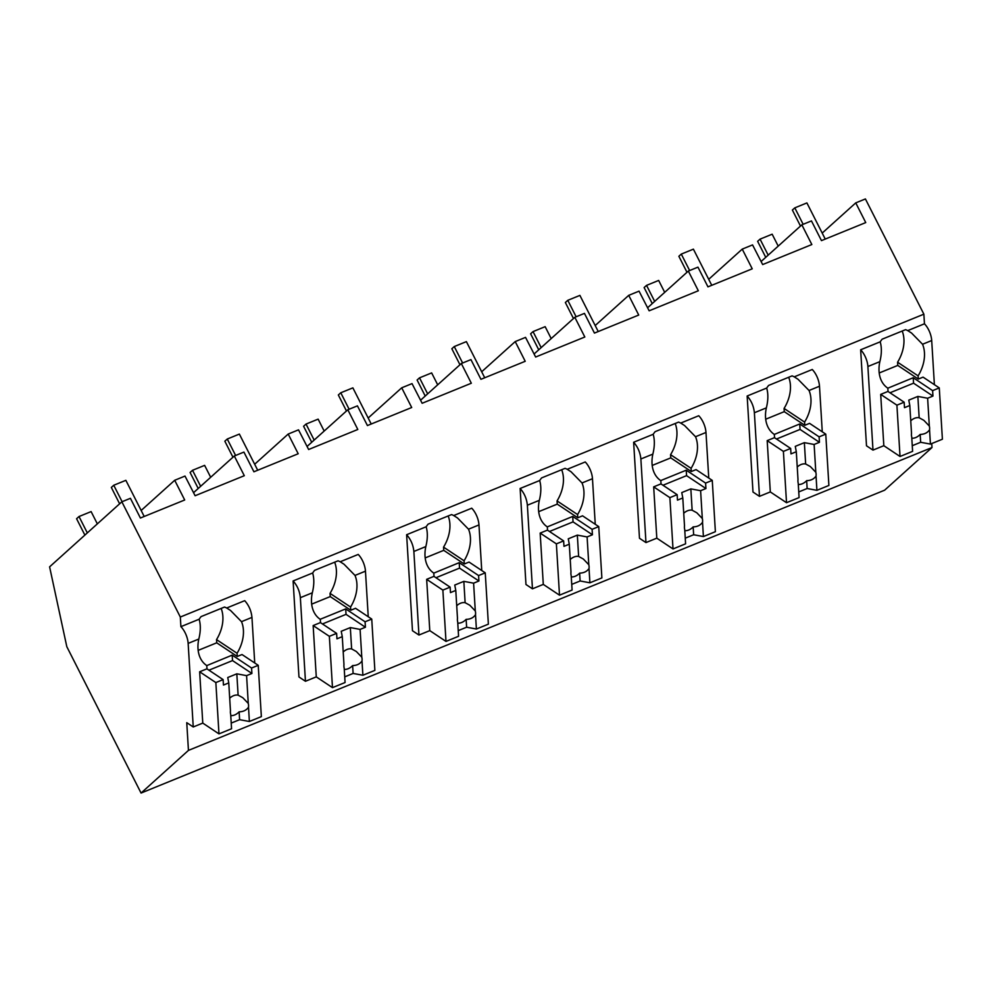<?xml version="1.0" encoding="UTF-8"?>
<svg xmlns="http://www.w3.org/2000/svg" width="992" height="992" viewBox="0 0 992 992"><rect width="100%" height="100%" fill="white"/><g stroke="black" fill="none" stroke-linecap="round" stroke-linejoin="round"><path stroke-width="1.49" d="M822.207 233.07L855.749 202.876L865.408 198.946L923.874 314.179L924.457 323.801A14.892 7.142 67.8 0 1 931.699 340.529L934.39 384.66M931.748 443.548L931.996 447.541L188.443 750.398L186.756 722.672L193.242 726.975L188.145 643.386L198.809 639.046A33.753 24.205 123.6 0 0 206.745 665.558L206.993 668.794L199.652 671.782L202.777 723.094L193.242 726.975M188.443 750.398L141.062 793.054L884.616 490.197L931.996 447.541M923.874 314.179L180.321 617.036L180.904 626.659A14.892 7.142 67.8 0 1 188.145 643.386M855.749 202.876L865.743 222.58L821.463 240.622L811.456 220.918L801.846 224.837L811.84 244.54L762.662 264.566L752.556 244.912L751.899 245.173L742.239 249.116L752.234 268.82L707.953 286.849L697.959 267.146L688.336 271.064L698.331 290.768L649.152 310.806L639.046 291.152L628.73 295.343L638.724 315.047L594.444 333.089L584.449 313.385L574.827 317.304L584.821 337.007L535.643 357.033L525.537 337.379L524.892 337.64L515.22 341.583L525.214 361.286L480.934 379.316L470.94 359.612L461.33 363.531L471.324 383.234L422.133 403.273L412.027 383.606L401.71 387.81L411.705 407.514L367.424 425.556L357.43 405.852L347.82 409.77L357.814 429.474L308.624 449.5L298.518 429.846L297.873 430.106L288.201 434.05L298.195 453.753L253.915 471.783L243.92 452.079L234.31 455.998L244.305 475.701L195.114 495.74L185.008 476.073L174.704 480.277L184.698 499.98L140.405 518.022L130.411 498.319L121.855 501.803L180.321 617.036M254.733 662.978L251.956 617.396C251.298 610.898 248.893 605.318 244.714 600.668L226.684 608.009A33.753 24.205 -56.4 0 0 224.539 607.042L201.078 616.602A33.728 24.192 -56.4 0 0 199.144 619.231L180.904 626.659M866.5 445.805L860.647 349.792A14.892 7.142 67.8 0 1 867.888 366.519L879.854 361.646A33.753 24.205 123.6 0 0 887.79 388.157A33.753 24.205 123.6 0 0 887.84 388.194L888.038 391.406L880.698 394.394L883.822 445.693L872.985 450.108L866.5 445.805M924.457 323.801L907.73 330.609A33.753 24.205 -56.4 0 0 905.584 329.654L882.124 339.202A33.728 24.192 -56.4 0 0 880.189 341.831L860.647 349.792M412.474 630.738L406.621 534.725C410.8 539.375 413.205 544.943 413.862 551.453L425.828 546.58A33.753 24.205 123.6 0 0 433.764 573.091A33.753 24.205 123.6 0 0 433.802 573.128L434 576.327L426.659 579.328L429.784 630.627L418.946 635.041L412.474 630.738M481.74 570.512L478.975 524.929A14.892 7.142 -112.2 0 0 471.733 508.202L453.704 515.542A33.753 24.205 -56.4 0 0 451.558 514.588L428.098 524.136A33.728 24.192 -56.4 0 0 426.163 526.764L406.621 534.725M752.99 492.032L747.15 396.019C751.316 400.669 753.734 406.249 754.379 412.746L766.357 407.873A33.753 24.205 123.6 0 0 774.281 434.397A33.753 24.205 123.6 0 0 774.33 434.422L774.529 437.633L767.188 440.622L770.313 491.933L759.475 496.347L752.99 492.032M822.269 431.818L819.491 386.235A14.892 7.142 -112.2 0 0 812.25 369.495L794.232 376.848A33.753 24.205 -56.4 0 0 792.075 375.881L768.614 385.442A33.728 24.192 -56.4 0 0 766.68 388.058L747.15 396.019M639.48 538.272L633.64 442.258C637.806 446.908 640.224 452.476 640.869 458.986L652.848 454.113A33.753 24.205 123.6 0 0 660.771 480.624A33.753 24.205 123.6 0 0 660.821 480.661L661.019 483.86L653.678 486.861L656.803 538.16L645.966 542.574L639.48 538.272M708.759 478.045L705.982 432.462A14.892 7.142 -112.2 0 0 698.74 415.735L680.723 423.076A33.753 24.205 -56.4 0 0 678.565 422.121L655.104 431.669A33.728 24.192 -56.4 0 0 653.182 434.298L633.64 442.258M329.356 636.331L336.623 633.38L336.958 638.823L342.277 636.666L343.964 664.466A11.172 8.01 123.6 0 0 343.914 666.388A11.172 8.01 123.6 0 0 344.199 668.186L345.067 682.521L332.481 687.642L329.356 636.331L313.15 625.555L316.274 676.866L305.449 681.281L298.964 676.966L293.111 580.952L312.654 572.992A33.728 24.192 -56.4 0 1 314.588 570.363L338.049 560.815A33.753 24.205 -56.4 0 1 340.194 561.77L358.224 554.429A14.892 7.142 -112.2 0 1 365.465 571.169L368.243 616.751M595.25 524.284L592.472 478.702A14.892 7.142 -112.2 0 0 585.243 461.962L567.213 469.303A33.753 24.205 -56.4 0 0 565.056 468.348L541.607 477.908A33.728 24.192 -56.4 0 0 539.673 480.525L520.13 488.486C524.309 493.136 526.715 498.716 527.372 505.213L539.338 500.34A33.753 24.205 123.6 0 0 547.262 526.864A33.753 24.205 123.6 0 0 547.311 526.888L547.51 530.1L540.169 533.088L543.294 584.4L532.456 588.814L525.971 584.499L520.13 488.486M902.187 331.03A33.753 24.205 123.6 0 1 897.586 362.216L918.108 375.869A33.753 24.205 123.6 0 0 922.548 344.261L911.561 333.052L907.73 330.609M918.108 375.869L918.307 379.068L923.068 377.134L939.275 387.909L942.4 439.22L930.422 444.094L920.65 442.283L912.256 445.706M141.062 793.054L66.811 646.685L49.6 566.854L121.855 501.803M761.087 261.528L801.846 224.837M880.189 341.831C881.851 347.51 881.739 354.107 879.854 361.646M872.985 450.108L867.888 366.519M897.586 362.216L897.772 365.416L918.307 379.068M939.275 387.909L932.616 390.625L913.235 377.729L887.84 388.194M141.162 510.471L174.704 480.277M206.745 665.558A33.753 24.205 123.6 0 0 206.795 665.595L232.19 655.129L232.525 660.585L251.906 673.469L251.571 668.025L258.23 665.31L242.023 654.534L237.262 656.468L216.727 642.816L216.529 639.604L237.063 653.269A33.753 24.205 123.6 0 0 241.502 621.662L230.516 610.452L226.684 608.009M199.144 619.231C200.793 624.898 200.694 631.495 198.809 639.046M216.529 639.604A33.753 24.205 123.6 0 0 221.142 608.431M237.063 653.269L237.262 656.468M708.697 279.31L742.239 249.116M647.59 307.756L688.336 271.064M759.475 496.347L754.379 412.746M766.68 388.058C768.341 393.725 768.23 400.334 766.357 407.873M788.69 377.258A33.753 24.205 123.6 0 1 784.077 408.444L804.599 422.096A33.753 24.205 123.6 0 0 809.038 390.488L798.052 379.291L794.232 376.848M804.599 422.096L804.797 425.308L809.559 423.361L825.766 434.136L828.89 485.448L816.912 490.333L807.141 488.51L798.758 491.933M784.077 408.444L784.263 411.655L804.797 425.308M825.766 434.136L819.107 436.852L799.738 423.968L774.33 434.422M595.188 325.537L628.73 295.343M534.08 353.995L574.827 317.304M645.966 542.574L640.869 458.986M653.182 434.298C654.832 439.964 654.72 446.574 652.848 454.113M675.18 423.497A33.753 24.205 123.6 0 1 670.567 454.683L691.089 468.336A33.753 24.205 123.6 0 0 695.528 436.728L684.554 425.518L680.723 423.076M691.089 468.336L691.288 471.535L696.049 469.6L712.256 480.376L715.381 531.687L703.402 536.56L693.644 534.75L685.249 538.16M670.567 454.683L670.766 457.882L691.288 471.535M481.678 371.777L515.22 341.583M420.571 400.222L461.33 363.531M532.456 588.814L527.372 505.213M539.673 480.525C541.322 486.192 541.21 492.801 539.338 500.34M561.67 469.724A33.753 24.205 123.6 0 1 557.058 500.91L577.58 514.563A33.753 24.205 123.6 0 0 582.019 482.955L571.045 471.758L567.213 469.303M577.58 514.563L577.778 517.774L582.552 515.828L598.746 526.603L601.871 577.914L589.905 582.8L580.134 580.977L571.739 584.4M557.058 500.91L557.256 504.122L577.778 517.774M598.746 526.603L592.088 529.319L572.719 516.435L547.311 526.888M368.181 418.004L401.71 387.81M307.061 446.462L347.82 409.77M418.946 635.041L413.862 551.453M426.163 526.764C427.812 532.431 427.701 539.04 425.828 546.58M448.161 515.964A33.753 24.205 123.6 0 1 443.548 547.138L464.082 560.802A33.753 24.205 123.6 0 0 468.509 529.195L457.535 517.985L453.704 515.542M464.082 560.802L464.268 564.002L469.042 562.067L485.249 572.843L488.374 624.154L476.396 629.027L466.624 627.217L458.23 630.627M443.548 547.138L443.746 550.349L464.268 564.002M485.249 572.843L478.59 575.558L459.209 562.662L433.802 573.128M254.671 464.244L288.201 434.05M193.552 492.689L234.31 455.998M305.449 681.281L300.353 597.68L312.319 592.807A33.753 24.205 123.6 0 0 320.255 619.33A33.753 24.205 123.6 0 0 320.304 619.355L320.49 622.567L313.15 625.555M293.111 580.952C297.29 585.602 299.696 591.182 300.353 597.68M312.654 572.992C314.303 578.658 314.191 585.268 312.319 592.807M334.651 562.191A33.753 24.205 123.6 0 1 330.038 593.377L350.573 607.03A33.753 24.205 123.6 0 0 355 575.422L344.026 564.225L340.194 561.77M350.573 607.03L350.759 610.241L355.533 608.294L371.74 619.07L374.864 670.381L362.886 675.254L353.115 673.444L344.72 676.866M330.038 593.377L330.237 596.589L350.759 610.241M880.698 394.394L896.904 405.17L900.029 456.481L883.822 445.693M879.21 372.98L897.772 365.416M896.904 405.17L904.158 402.206L904.493 407.662L909.813 405.492L911.512 433.293A11.172 8.01 123.6 0 0 911.45 435.228A11.172 8.01 123.6 0 0 911.735 437.013L912.603 451.348L900.029 456.481M904.158 402.206L887.964 391.431M930.422 444.094L929.554 429.759A11.172 8.01 123.6 0 0 929.603 427.837A11.172 8.01 123.6 0 0 929.318 426.039L927.632 398.238L932.951 396.068L913.57 383.185L889.998 392.782M932.616 390.625L932.951 396.068M929.554 429.759C927.532 432.785 924.408 434.335 920.179 434.422A11.172 8.01 -56.4 0 1 911.809 438.216M920.65 442.283L920.179 434.422M927.632 398.238L917.86 396.428L908.784 400.123L909.813 405.492M929.318 426.039L923.85 420.323L919.162 417.756A11.172 8.01 123.6 0 0 910.743 420.794M913.235 377.729L913.57 383.185M919.162 417.756L917.86 396.428M767.188 440.622L783.395 451.397L786.52 502.708L770.313 491.933M765.7 419.219L784.263 411.655M783.395 451.397L790.661 448.446L790.984 453.89L796.303 451.732L798.002 479.533A11.172 8.01 123.6 0 0 797.94 481.467A11.172 8.01 123.6 0 0 798.225 483.253L799.093 497.587L786.52 502.708M790.661 448.446L774.454 437.67M816.912 490.333L816.044 475.999A11.172 8.01 123.6 0 0 816.106 474.064A11.172 8.01 123.6 0 0 815.821 472.279L814.122 444.466L819.442 442.308L800.06 429.424L776.488 439.022M819.107 436.852L819.442 442.308M816.044 475.999C814.023 479.012 810.898 480.562 806.67 480.649A11.172 8.01 -56.4 0 1 798.3 484.456M807.141 488.51L806.67 480.649M814.122 444.466L804.351 442.655L795.274 446.363L796.303 451.732M815.821 472.279L810.34 466.55L805.653 463.983A11.172 8.01 123.6 0 0 797.233 467.021M799.738 423.968L800.06 429.424M805.653 463.983L804.351 442.655M653.678 486.861L669.885 497.637L673.01 548.948L656.803 538.16M652.19 465.446L670.766 457.882M669.885 497.637L677.152 494.673L677.474 500.129L682.794 497.959L684.492 525.76A11.172 8.01 123.6 0 0 684.43 527.694A11.172 8.01 123.6 0 0 684.716 529.48L685.596 543.814L673.01 548.948M660.722 480.587L686.228 470.196L705.597 483.092L712.256 480.376M677.152 494.673L660.945 483.898M703.402 536.56L702.534 522.226A11.172 8.01 123.6 0 0 702.596 520.292A11.172 8.01 123.6 0 0 702.311 518.506L700.612 490.705L705.932 488.535L686.563 475.652L662.978 485.249M705.597 483.092L705.932 488.535M702.534 522.226C700.513 525.252 697.388 526.802 693.16 526.888A11.172 8.01 -56.4 0 1 684.79 530.683M693.644 534.75L693.16 526.888M700.612 490.705L690.841 488.895L681.764 492.59L682.794 497.959M702.311 518.506L696.83 512.79L692.143 510.223A11.172 8.01 123.6 0 0 683.724 513.261M686.228 470.196L686.563 475.652M692.143 510.223L690.841 488.895M540.169 533.088L556.376 543.864L559.5 595.175L543.294 584.4M538.681 511.674L557.256 504.122M556.376 543.864L563.642 540.913L563.977 546.356L569.284 544.199L570.983 572A11.172 8.01 123.6 0 0 570.921 573.922A11.172 8.01 123.6 0 0 571.206 575.72L572.086 590.054L559.5 595.175M563.642 540.913L547.435 530.125M589.905 582.8L589.025 568.466A11.172 8.01 123.6 0 0 589.087 566.531A11.172 8.01 123.6 0 0 588.802 564.746L587.103 536.932L592.422 534.775L573.054 521.879L549.469 531.489M592.088 529.319L592.422 534.775M589.025 568.466C587.004 571.479 583.879 573.029 579.65 573.116A11.172 8.01 -56.4 0 1 571.28 576.922M580.134 580.977L579.65 573.116M587.103 536.932L577.332 535.122L568.255 538.817L569.284 544.199M588.802 564.746L583.333 559.017L578.634 556.45A11.172 8.01 123.6 0 0 570.226 559.488M572.719 516.435L573.054 521.879M578.634 556.45L577.332 535.122M426.659 579.328L442.866 590.104L445.991 641.415L429.784 630.627M425.184 557.913L443.746 550.349M442.866 590.104L450.132 587.14L450.467 592.596L455.787 590.426L457.473 618.227A11.172 8.01 123.6 0 0 457.411 620.161A11.172 8.01 123.6 0 0 457.696 621.947L458.577 636.281L445.991 641.415M450.132 587.14L433.926 576.364M476.396 629.027L475.515 614.693A11.172 8.01 123.6 0 0 475.577 612.758A11.172 8.01 123.6 0 0 475.292 610.973L473.606 583.172L478.913 581.002L459.544 568.118L435.972 577.716M478.59 575.558L478.913 581.002M475.515 614.693C473.494 617.718 470.369 619.268 466.141 619.355A11.172 8.01 -56.4 0 1 457.771 623.15M466.624 627.217L466.141 619.355M473.606 583.172L463.834 581.362L454.745 585.057L455.787 590.426M475.292 610.973L469.824 605.256L465.124 602.69A11.172 8.01 123.6 0 0 456.717 605.728M459.209 562.662L459.544 568.118M465.124 602.69L463.834 581.362M332.481 687.642L316.274 676.866M311.674 604.14L330.237 596.589M320.193 619.293L345.7 608.902L365.081 621.786L371.74 619.07M336.623 633.38L320.416 622.592M362.886 675.254L362.018 660.932A11.172 8.01 123.6 0 0 362.068 658.998A11.172 8.01 123.6 0 0 361.782 657.2L360.096 629.399L365.416 627.242L346.034 614.346L322.462 623.956M365.081 621.786L365.416 627.242M362.018 660.932C359.984 663.946 356.86 665.496 352.631 665.582A11.172 8.01 -56.4 0 1 344.261 669.377M353.115 673.444L352.631 665.582M360.096 629.399L350.325 627.589L341.236 631.284L342.277 636.666M361.782 657.2L356.314 651.484L351.627 648.917A11.172 8.01 123.6 0 0 343.207 651.955M345.7 608.902L346.034 614.346M351.627 648.917L350.325 627.589M199.652 671.782L215.847 682.57L218.972 733.882L202.777 723.094M198.164 650.38L216.727 642.816M215.847 682.57L223.113 679.607L223.448 685.063L228.768 682.893L230.454 710.694A11.172 8.01 123.6 0 0 230.404 712.628A11.172 8.01 123.6 0 0 230.69 714.414L231.558 728.748L218.972 733.882M258.23 665.31L261.355 716.621L249.376 721.494L239.605 719.684L231.21 723.094M223.113 679.607L206.906 668.831M251.571 668.025L232.19 655.129M249.376 721.494L248.508 707.16A11.172 8.01 123.6 0 0 248.558 705.225A11.172 8.01 123.6 0 0 248.273 703.44L246.586 675.639L251.906 673.469M248.508 707.16C246.487 710.185 243.362 711.735 239.134 711.822A11.172 8.01 -56.4 0 1 230.764 715.616M239.605 719.684L239.134 711.822M246.586 675.639L236.815 673.828L227.738 677.524L228.768 682.893M208.952 670.183L232.525 660.585M248.273 703.44L242.804 697.723L238.117 695.156A11.172 8.01 123.6 0 0 229.698 698.194M238.117 695.156L236.815 673.828M765.75 257.337L757.628 241.329L760.058 239.134L772.16 234.199L778.212 246.115M760.058 239.134L768.18 255.142M652.24 303.564L644.118 287.556L646.548 285.374L658.663 280.438L664.702 292.355M646.548 285.374L654.67 301.382M538.73 349.804L530.608 333.796L533.039 331.601L545.154 326.666L551.192 338.582M533.039 331.601L541.161 347.609M425.221 396.031L417.099 380.023L419.529 377.84L431.644 372.905L437.683 384.809M419.529 377.84L427.651 393.849M311.711 442.271L303.589 426.262L306.032 424.068L318.134 419.132L324.173 431.049M306.032 424.068L314.154 440.076M198.214 488.498L190.092 472.49L192.522 470.295L204.625 465.372L210.676 477.276M192.522 470.295L200.644 486.316M84.878 535.097L76.582 518.729L79.013 516.534L91.115 511.599L97.34 523.875M79.013 516.534L87.321 532.902M800.494 226.052L792.372 210.044L794.803 207.861L806.905 202.926L825.245 239.072M794.803 207.861L803.148 224.304M686.985 272.292L678.863 256.283L681.293 254.088L693.396 249.153L711.748 285.312M681.293 254.088L689.638 270.543M573.475 318.519L565.353 302.51L567.784 300.316L579.898 295.393L598.238 331.539M567.784 300.316L576.129 316.77M459.966 364.758L451.844 348.75L454.274 346.555L466.389 341.62L484.728 377.778M454.274 346.555L462.619 362.998M346.456 410.986L338.334 394.977L340.777 392.782L352.879 387.86L371.219 424.006M340.777 392.782L349.122 409.237M232.959 457.225L224.837 441.204L227.267 439.022L239.37 434.087L257.709 470.245M227.267 439.022L235.612 455.464M119.623 503.812L111.327 487.444L113.758 485.249L125.86 480.326L144.2 516.472M113.758 485.249L122.103 501.704M922.548 344.261L931.699 340.529M241.502 621.662L251.956 617.396M809.038 390.488L819.491 386.235M695.528 436.728L705.982 432.462M582.019 482.955L592.472 478.702M468.509 529.195L478.975 524.929M355 575.422L365.465 571.169"/></g></svg>
